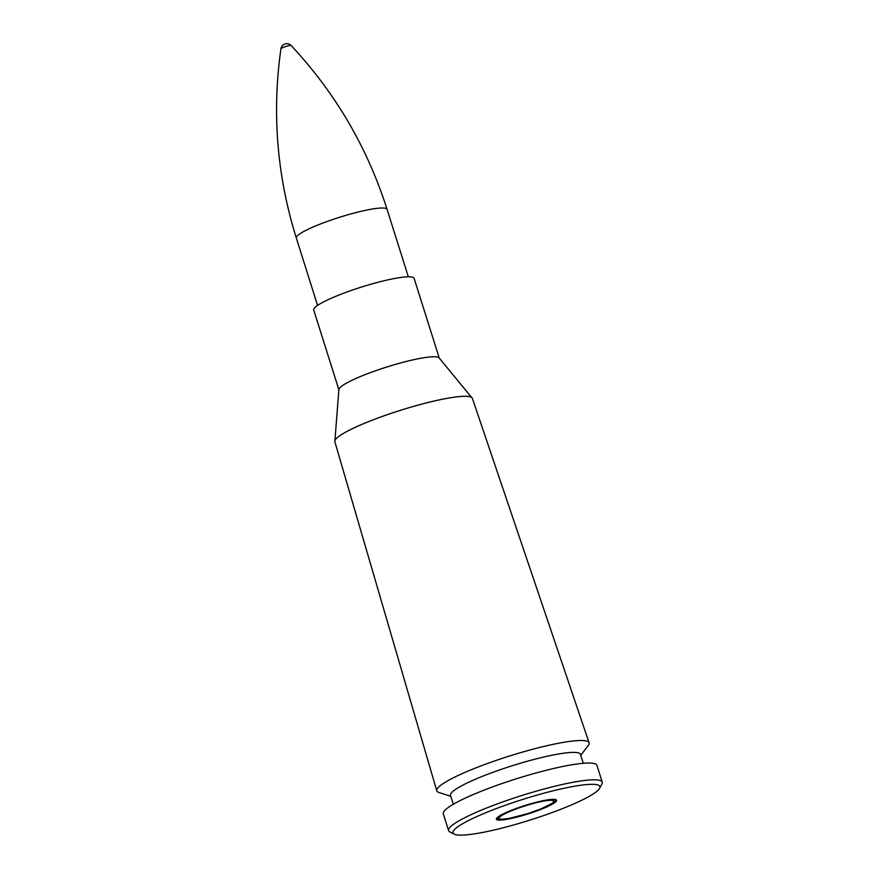 <?xml version="1.0" encoding="UTF-8"?>
<svg xmlns="http://www.w3.org/2000/svg" width="879" height="879" viewBox="0 0 879 879"><rect width="100%" height="100%" fill="white"/><g stroke="black" fill="none" stroke-linecap="round" stroke-linejoin="round"><path stroke-width="1.32" d="M580.755 755.303L588.271 745.447A79.846 11.35 162.5 0 0 589.095 742.799A79.846 11.35 162.5 0 0 519.445 752.995A79.846 11.35 162.5 0 0 438.533 787.21A79.846 11.35 162.5 0 0 436.786 790.825A79.846 11.35 162.5 0 0 438.973 792.517L450.795 796.286M439.258 358.083L414.108 278.313A52.63 7.482 162.5 0 0 368.268 284.994A52.63 7.482 162.5 0 0 314.858 307.573A52.63 7.482 162.5 0 0 313.715 309.968L338.865 389.738M583.271 763.302L580.459 754.391A68.133 9.68 162.5 0 0 521.115 763.027A68.133 9.68 162.5 0 0 451.982 792.254A68.133 9.68 162.5 0 0 450.498 795.363L453.311 804.274M599.632 788.298L601.939 783.98A80.549 11.449 162.5 0 0 602.247 782.167L596.951 765.389A80.549 11.449 162.5 0 0 526.796 775.608A80.549 11.449 162.5 0 0 445.049 810.163A80.549 11.449 162.5 0 0 443.302 813.833L448.598 830.611A80.549 11.449 162.5 0 0 449.883 831.93L454.245 834.138A77.022 10.944 162.5 0 0 529.762 820.162A77.022 10.944 162.5 0 0 599.632 788.298A77.022 10.944 162.5 0 0 538.102 794.814A77.022 10.944 162.5 0 0 454.685 829.369A77.022 10.944 162.5 0 0 454.245 834.138M602.247 782.167A80.549 11.449 162.5 0 0 532.081 792.386A80.549 11.449 162.5 0 0 450.345 826.941A80.549 11.449 162.5 0 0 448.598 830.611M497.074 817.767A31.545 4.483 162.5 0 0 496.382 819.206A31.545 4.483 162.5 0 0 527.818 813.998A31.545 4.483 162.5 0 0 556.55 800.242A31.545 4.483 162.5 0 0 529.081 804.241A31.545 4.483 162.5 0 0 497.074 817.767M280.928 48.774C271.842 112.875 276.962 175.954 296.311 238A47.587 6.757 -17.5 0 1 339.668 217.245A47.587 6.757 -17.5 0 1 387.079 209.389C367.345 147.463 335.36 92.855 291.147 45.554A5.944 5.944 0 0 0 280.928 48.774A5.373 0.758 -17.5 0 1 285.785 46.499A5.373 0.758 -17.5 0 1 291.136 45.543M472.254 398.099A72.1 10.24 162.5 0 0 472.078 397.846A72.1 10.24 162.5 0 0 407.603 408.109A72.1 10.24 162.5 0 0 336.415 438.445A72.1 10.24 162.5 0 0 334.789 441.137A72.1 10.24 162.5 0 0 334.789 441.445M439.159 357.962A52.63 7.482 162.5 0 0 392.298 365.312A52.63 7.482 162.5 0 0 340.074 387.54A52.63 7.482 -17.5 0 0 338.876 389.518L334.844 441.719A72.1 10.24 -17.5 0 1 336.415 438.456A72.1 10.24 -17.5 0 1 409.471 407.57A72.1 10.24 -17.5 0 1 472.364 398.352L439.115 357.907A52.63 7.482 -17.5 0 0 392.045 365.4A52.63 7.482 -17.5 0 0 340.074 387.551A52.63 7.482 162.5 0 0 338.876 389.584M499.755 817.03A28.655 4.076 -17.5 0 1 544.958 800.879A28.655 4.076 -17.5 0 1 534.696 811.251A28.655 4.076 -17.5 0 1 499.755 817.03M334.844 441.719L436.786 790.825M472.364 398.352L589.095 742.799M296.311 238L317.561 305.398M387.079 209.389L408.328 276.786M496.701 818.184L500.426 819.316L508.633 818.514L527.279 813.767L540.629 809.043L552.462 803.263L555.715 799.582"/></g></svg>
